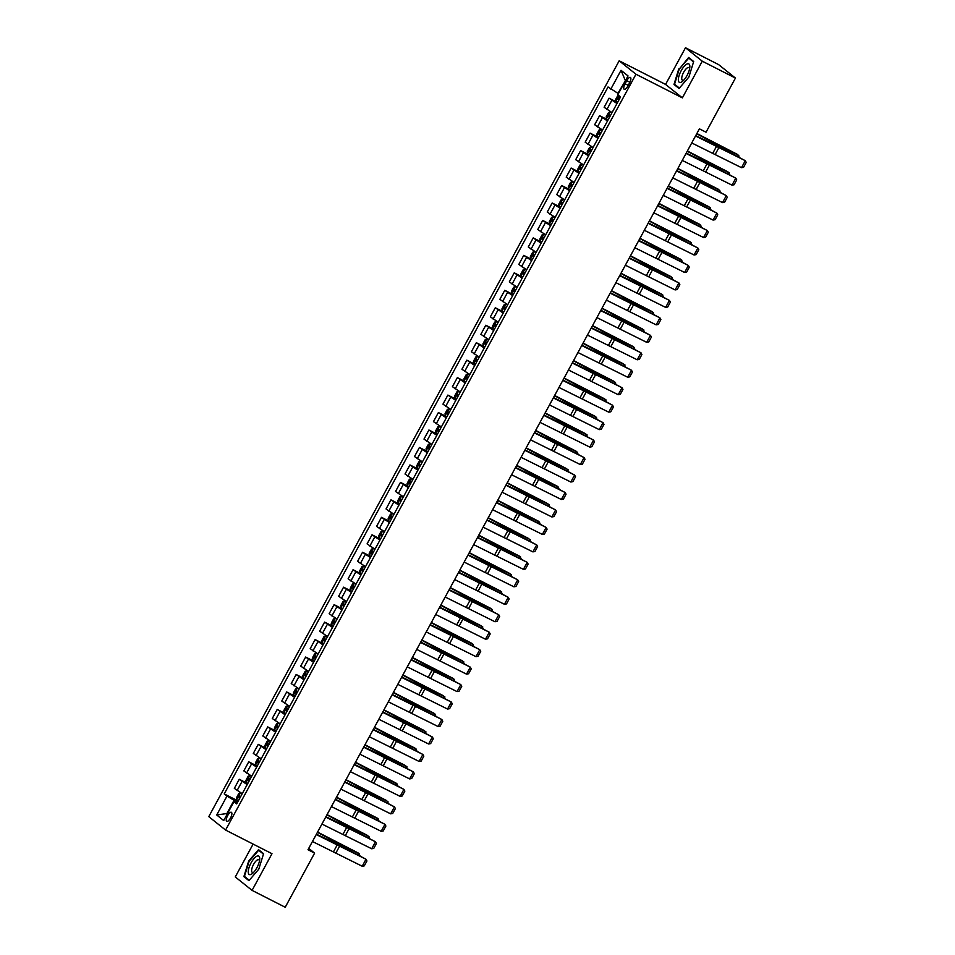 <?xml version="1.0" encoding="UTF-8"?>
<svg xmlns="http://www.w3.org/2000/svg" width="955" height="955" viewBox="0 0 955 955"><rect width="100%" height="100%" fill="white"/><g stroke="black" fill="none" stroke-linecap="round" stroke-linejoin="round"><path stroke-width="1.43" d="M230.513 817.993A5.097 1.826 -63 0 0 231.373 812.287A5.097 1.826 -63 0 0 227.612 815.666A5.097 1.826 -63 0 0 226.753 821.372A5.097 1.826 -63 0 0 230.513 817.993M253.111 844.089L235.276 876.941L252.072 890.382L285.223 907.25L314.613 853.113L308.716 848.386M619.174 60.798L208.787 816.632L225.583 830.074L635.97 74.239L619.174 60.798L665.575 84.422L682.371 97.864L702.283 61.192L685.487 47.75L665.575 84.422M685.487 47.75L718.638 64.618L735.434 78.059L702.283 61.192M735.434 78.059L706.043 132.208L699.406 128.83L307.988 849.735L314.613 853.113M626.743 80.686L625.071 83.754A4.942 1.767 -63 0 0 624.236 89.293A4.942 1.767 -63 0 0 627.889 86.01L629.56 82.942A4.942 1.767 -63 0 0 630.384 77.415A4.942 1.767 -63 0 0 626.743 80.686L629.882 82.285M625.585 80.423L617.921 93.327L608.049 86.977L224.222 793.915L238.249 801.054M610.794 89.173L621.037 70.312L628.032 75.911L617.789 94.772L620.535 96.968L236.697 803.907L233.951 801.711L223.709 820.572L216.725 814.973L226.968 796.112L224.222 793.915M252.072 890.382L271.984 853.698L225.583 830.074M682.371 97.864L635.97 74.239M237.688 802.093L234.082 800.266L226.872 813.541L216.725 814.973M616.978 103.522L609.075 98.198L617.527 102.507M242.248 793.689L234.333 788.364L239.263 779.28L247.727 783.589M251.726 776.224L243.823 770.9L248.754 761.815L257.217 766.125M261.216 758.759L253.302 753.435L258.232 744.363L266.696 748.66M270.695 741.295L262.78 735.971L267.71 726.898L276.174 731.196L274.539 730.074L274.383 727.949L276.663 723.759L278.287 723.102L274.527 730.026M280.173 723.83L272.271 718.506L277.201 709.434L285.652 713.743M289.663 706.366L281.749 701.042L286.679 691.969L295.143 696.279M299.142 688.901L291.227 683.577L296.157 674.505L304.621 678.814M308.62 671.437L300.706 666.124L305.636 657.04L314.1 661.349M318.111 653.972L310.196 648.66L315.126 639.575L323.59 643.885M327.589 636.519L319.674 631.195L324.605 622.111L333.068 626.42M337.067 619.055L329.153 613.731L334.083 604.646L342.547 608.956M346.546 601.59L338.643 596.266L343.573 587.182L352.037 591.491M356.036 584.126L348.121 578.802L353.052 569.717L361.515 574.027M365.514 566.661L357.6 561.337L362.53 552.253L370.994 556.562M374.993 549.197L367.09 543.873L372.02 534.788L380.484 539.098M384.483 531.732L376.568 526.408L381.499 517.324L389.962 521.633M393.961 514.268L386.047 508.943L390.977 499.859L399.441 504.168M403.44 496.803L395.537 491.479L400.467 482.394L408.931 486.704M412.93 479.338L405.015 474.014L409.946 464.93L418.409 469.239M422.408 461.874L414.494 456.55L419.424 447.477L427.888 451.775M431.887 444.409L423.984 439.085L428.914 430.013L437.366 434.31L435.731 433.188L435.576 431.063L437.856 426.873L439.479 426.217L435.731 433.14M441.377 426.945L433.463 421.621L438.393 412.548L446.856 416.846M450.856 409.48L442.941 404.156L447.871 395.084L456.335 399.393M460.334 392.016L452.419 386.691L457.361 377.619L465.813 381.928M469.824 374.551L461.91 369.239L466.84 360.154L475.304 364.464M479.303 357.086L471.388 351.774L476.318 342.69L484.782 346.999M488.781 339.634L480.866 334.31L485.797 325.225L494.26 329.535M498.259 322.169L490.357 316.845L495.287 307.761L503.751 312.07L502.103 310.948L501.96 308.823L504.228 304.621L505.852 303.976L502.103 310.888M507.75 304.705L499.835 299.381L504.765 290.296L513.229 294.606M517.228 287.24L509.313 281.916L514.244 272.832L522.707 277.141M526.706 269.776L518.804 264.451L523.734 255.367L532.198 259.676M536.197 252.311L528.282 246.987L533.212 237.902L541.676 242.212M545.675 234.846L537.761 229.522L542.691 220.438L551.154 224.747M555.153 217.382L547.251 212.058L552.181 202.973L560.645 207.283M564.644 199.917L556.729 194.593L561.659 185.509L570.123 189.818M574.122 182.453L566.208 177.129L571.138 168.044L579.601 172.354M583.601 164.988L575.698 159.664L580.628 150.58L589.08 154.889M593.091 147.524L585.176 142.2L590.106 133.127L598.57 137.425M602.569 130.059L594.655 124.735L599.585 115.662L608.049 119.96M612.048 112.594L604.133 107.27L609.075 98.198M607.499 120.975L599.585 115.662M598.021 138.439L590.106 133.127M588.531 155.904L580.628 150.58M579.052 173.368L571.138 168.044M569.574 190.833L561.659 185.509M560.084 208.297L552.181 202.973M550.605 225.762L542.691 220.438M541.127 243.227L533.212 237.902M531.637 260.691L523.734 255.367M522.158 278.156L514.244 272.832M512.68 295.62L504.765 290.296M503.201 313.085L495.287 307.761M493.711 330.549L485.797 325.225M484.233 348.014L476.318 342.69M474.754 365.479L466.84 360.154M465.264 382.943L457.361 377.619M455.786 400.408L447.871 395.084M446.307 417.86L438.393 412.548M436.817 435.325L428.914 430.013M427.339 452.789L419.424 447.477M417.86 470.254L409.946 464.93M408.37 487.719L400.467 482.394M398.892 505.183L390.977 499.859M389.413 522.648L381.499 517.324M379.923 540.112L372.02 534.788M370.445 557.577L362.53 552.253M360.966 575.041L353.052 569.717M351.476 592.506L343.573 587.182M341.997 609.97L334.083 604.646M332.519 627.435L324.605 622.111M323.041 644.9L315.126 639.575M313.55 662.364L305.636 657.04M304.072 679.829L296.157 674.505M294.594 697.293L286.679 691.969M285.103 714.758L277.201 709.434M275.625 732.21L267.71 726.898M266.147 749.675L258.232 744.363M256.656 767.14L248.754 761.815M247.178 784.604L239.263 779.28M226.968 796.112L234.082 800.266M237.258 802.88L233.951 801.711M625.119 80.053L621.037 70.312M678.778 68.939L673.991 84.446L679.041 88.493L688.889 77.033L693.688 61.526L688.627 57.479L679.232 69.166M248.933 880.653L258.781 869.193L263.58 853.686L258.519 849.64L248.67 861.1L243.883 876.606L248.933 880.653M676.319 85.628L673.991 84.446M246.211 877.788L243.883 876.606M695.527 135.968L745.294 160.691L718.232 146.401A11.949 0.824 28.5 0 0 714.615 144.611L695.694 135.658M691.742 142.952L741.498 167.674L745.294 160.691L746.213 162.41L743.563 167.304L741.498 167.674M618.112 95.022L615.736 99.248L615.891 101.326L617.563 102.448M738.131 156.668L738.8 155.426L713.898 142.94A11.949 0.824 -151.5 0 1 709.971 140.898L696.732 133.772M739.337 157.3L737.427 154.4L696.864 133.521M615.891 101.326L618.947 95.691M619.914 98.126L618.745 97.398L617.837 99.081L618.995 99.797M686.048 153.433L735.804 178.155L708.741 163.866A11.949 0.824 28.5 0 0 705.136 162.075L686.215 153.122M682.252 160.416L732.019 185.139L735.804 178.155L736.735 179.874L734.073 184.769L732.019 185.139M676.57 170.897L726.325 195.62L699.263 181.331A11.949 0.824 28.5 0 0 695.646 179.54L676.737 170.587M672.774 177.881L722.529 202.603L726.325 195.62L727.256 197.339L724.594 202.233L722.529 202.603M667.079 188.362L716.847 213.084L689.785 198.795A11.949 0.824 28.5 0 0 686.168 196.993L667.247 188.051M663.295 195.345L713.051 220.068L716.847 213.084L717.766 214.803L715.116 219.698L713.051 220.068M611.964 112.762L610.197 111.854L608.538 112.523L606.258 116.713L606.413 118.838L608.072 119.912M606.401 118.79L610.161 111.866L611.868 112.929M728.641 174.132L729.322 172.891L704.408 160.404A11.949 0.824 -151.5 0 1 700.492 158.351L687.242 151.236M729.859 174.765L727.949 171.864L687.373 150.986M610.424 115.579L609.266 114.863L608.359 116.546L609.517 117.262M602.486 130.226L600.719 129.319L599.048 129.987L596.78 134.178L596.923 136.302L598.594 137.377M596.923 136.255L600.671 129.331L602.39 130.393M719.163 191.597L719.843 190.355L694.93 177.869A11.949 0.824 -151.5 0 1 691.002 175.816L677.764 168.701M720.38 192.23L718.47 189.329L677.895 168.45M600.946 133.043L599.776 132.327L598.869 133.998L600.038 134.727M592.995 147.691L591.24 146.784L589.569 147.452L587.289 151.642L587.444 153.767L589.116 154.841M591.24 146.784L592.9 147.858M709.684 209.061L710.353 207.82L685.451 195.321A11.949 0.824 -151.5 0 1 681.524 193.28L668.285 186.153M710.89 209.694L708.98 206.793L668.416 185.915M591.467 150.508L590.297 149.792L589.39 151.463L590.548 152.191M657.601 205.826L707.357 230.549L680.294 216.26A11.949 0.824 28.5 0 0 676.689 214.457L657.768 205.516M653.805 212.81L703.572 237.532L707.357 230.549L708.288 232.268L705.638 237.162L703.572 237.532M583.517 165.155L581.75 164.248L580.091 164.917L577.811 169.107L577.966 171.232L579.625 172.306M581.75 164.248L583.421 165.322M700.194 226.526L700.875 225.285L675.961 212.786A11.949 0.824 -151.5 0 1 672.045 210.745L658.795 203.618M701.412 227.159L699.502 224.258L658.926 203.379M581.977 167.973L580.819 167.256L579.912 168.928L581.07 169.656M681.309 82.166A10.362 3.713 -63 0 0 682.789 81.127A10.362 3.713 -63 0 0 689.808 67.339A10.362 3.713 -63 0 0 686.896 64.069A10.362 3.713 -63 0 0 679.077 75.612A10.362 3.713 -63 0 0 681.309 82.166M689.57 68.891A7.091 2.543 -63 0 0 688.889 67.602A7.091 2.543 -63 0 0 687.588 67.721A7.091 2.543 -63 0 0 682.741 74.204A7.091 2.543 -63 0 0 682.455 80.232A7.091 2.543 -63 0 0 683.756 80.113A7.091 2.543 -63 0 0 683.899 80.029M679.387 88.087L674.552 84.219L679.196 69.19L688.746 58.088L693.557 61.944M690.549 59.007L688.746 58.088M251.046 862.914A10.362 3.713 -63 0 0 248.312 872.81A10.362 3.713 -63 0 0 252.681 873.3A10.362 3.713 -63 0 0 256.943 867.641A10.362 3.713 -63 0 0 259.7 859.5A10.362 3.713 -63 0 0 257.11 856.086A10.362 3.713 -63 0 0 251.046 862.914M259.462 861.052A7.091 2.543 -63 0 0 258.781 859.763A7.091 2.543 -63 0 0 253.541 864.466A7.091 2.543 -63 0 0 252.347 872.393A7.091 2.543 -63 0 0 253.791 872.19M249.279 880.247L244.444 876.38L249.088 861.362L258.638 850.26L263.449 854.104M260.44 851.168L258.638 850.26M648.123 223.291L697.878 248.013L670.816 233.724A11.949 0.824 28.5 0 0 667.199 231.922L648.29 222.981M644.327 230.274L694.082 254.997L697.878 248.013L698.809 249.733L696.147 254.627L694.082 254.997M638.632 240.756L688.4 265.478L661.338 251.189A11.949 0.824 28.5 0 0 657.72 249.386L638.811 240.445M634.848 247.739L684.604 272.462L688.4 265.478L689.319 267.197L686.669 272.091L684.604 272.462M629.154 258.22L678.921 282.943L651.847 268.653A11.949 0.824 28.5 0 0 648.242 266.851L629.321 257.91M625.358 265.204L675.125 289.926L678.921 282.943L679.841 284.662L677.191 289.556L675.125 289.926M619.676 275.685L669.431 300.407L642.369 286.106A11.949 0.824 28.5 0 0 638.752 284.315L619.843 275.374M615.88 282.668L665.635 307.391L669.431 300.407L670.362 302.126L667.7 307.021L665.635 307.391M610.185 293.149L659.953 317.872L632.89 303.571A11.949 0.824 28.5 0 0 629.273 301.78L610.364 292.839M606.401 300.133L656.157 324.855L659.953 317.872L660.872 319.591L658.222 324.473L656.157 324.855M574.039 182.62L572.272 181.713L570.601 182.381L568.332 186.571L568.476 188.696L570.147 189.77M572.272 181.713L573.943 182.787M690.716 243.991L691.396 242.749L666.483 230.251A11.949 0.824 -151.5 0 1 662.555 228.209L649.316 221.083M691.933 244.623L690.023 241.722L649.448 220.844M572.499 185.437L571.341 184.721L570.422 186.392L571.591 187.12M564.512 200.049L562.793 199.177L561.122 199.846L558.842 204.036L558.997 206.161L560.669 207.235M562.793 199.177L564.465 200.252M681.237 261.455L681.906 260.214L657.004 247.715A11.949 0.824 -151.5 0 1 653.077 245.674L639.838 238.547M682.455 262.088L680.533 259.187L639.969 238.308M563.02 202.902L561.815 202.162L560.943 203.857L562.113 204.585M555.07 217.537L553.303 216.642L551.644 217.31L549.364 221.5L549.519 223.625L551.19 224.7M553.303 216.642L554.974 217.716M671.747 278.92L672.427 277.678L647.526 265.18A11.949 0.824 -151.5 0 1 643.598 263.138L630.348 256.012M672.965 279.54L671.055 276.652L630.479 255.773M553.53 220.366L552.336 219.626L551.465 221.321L552.623 222.049M545.592 235.002L543.825 234.106L542.154 234.775L539.885 238.965L540.029 241.09L541.7 242.164M540.029 241.03L543.789 234.118L545.496 235.181M662.269 296.384L662.949 295.143L638.036 282.644A11.949 0.824 -151.5 0 1 634.12 280.603L620.869 273.476M663.486 297.005L661.576 294.116L621.001 273.237M544.052 237.831L542.894 237.115L541.974 238.786L543.144 239.502M536.101 252.466L534.346 251.559L532.675 252.239L530.407 256.429L530.55 258.554L532.221 259.629M530.55 258.495L534.299 251.583L536.018 252.645M652.79 313.849L653.459 312.607L628.557 300.109A11.949 0.824 -151.5 0 1 624.63 298.067L611.391 290.941M654.008 314.47L652.086 311.581L611.522 290.702M534.573 255.295L533.403 254.579L532.496 256.25L533.666 256.967M600.707 310.614L650.474 335.336L623.4 321.035A11.949 0.824 28.5 0 0 619.795 319.245L600.874 310.303M596.911 317.597L646.678 342.32L650.474 335.336L651.394 337.055L648.743 341.938L646.678 342.32M526.623 269.931L524.856 269.024L523.197 269.704L520.917 273.894L521.072 276.019L522.743 277.093M524.856 269.024L526.527 270.11M643.312 331.313L643.98 330.072L619.079 317.573A11.949 0.824 -151.5 0 1 615.151 315.532L601.901 308.405M644.518 331.934L642.608 329.045L602.032 308.167M525.095 272.76L523.925 272.044L523.018 273.715L524.176 274.431M591.229 328.078L640.984 352.789L613.922 338.5A11.949 0.824 28.5 0 0 610.305 336.709L591.396 327.768M587.432 335.062L637.2 359.784L640.984 352.789L641.915 354.52L639.253 359.402L637.2 359.784M517.109 287.371L515.378 286.488L513.718 287.169L511.438 291.359L511.582 293.483L513.253 294.558M515.378 286.488L517.049 287.574M633.822 348.778L634.502 347.536L609.588 335.038A11.949 0.824 -151.5 0 1 605.673 332.997L592.422 325.87M635.039 349.399L633.129 346.51L592.554 325.631M515.605 290.225L514.447 289.508L513.527 291.18L514.697 291.896M581.75 345.543L631.506 370.254L604.443 355.964A11.949 0.824 28.5 0 0 600.826 354.174L581.917 345.233M577.954 352.526L627.71 377.249L631.506 370.254L632.425 371.984L629.775 376.867L627.71 377.249M507.571 305.027L505.899 303.953L507.654 304.86M624.343 366.243L625.012 365.001L600.11 352.502A11.949 0.824 -151.5 0 1 596.183 350.461L582.944 343.334M625.561 366.863L623.651 363.974L583.075 343.096M506.126 307.689L504.956 306.961L504.049 308.644L505.219 309.36M572.26 363.007L622.027 387.718L594.953 373.429A11.949 0.824 28.5 0 0 591.348 371.638L572.427 362.697M568.464 369.991L618.231 394.713L622.027 387.718L622.947 389.449L620.296 394.331L618.231 394.713M498.14 322.301L496.421 321.417L494.75 322.086L492.47 326.288L492.625 328.401L494.296 329.487M496.421 321.417L498.08 322.492M614.865 383.707L615.533 382.466L590.632 369.967A11.949 0.824 -151.5 0 1 586.704 367.926L573.454 360.799M616.071 384.328L614.161 381.439L573.585 360.56M496.648 325.154L495.442 324.413L494.571 326.109L495.729 326.825M562.782 380.46L612.537 405.183L585.475 390.893A11.949 0.824 28.5 0 0 581.858 389.103L562.949 380.15M558.985 387.455L608.753 412.166L612.537 405.183L613.468 406.914L610.806 411.796L608.753 412.166M488.697 339.789L486.931 338.882L485.271 339.55L482.991 343.74L483.146 345.865L484.806 346.952M486.931 338.882L488.602 339.956M605.375 401.172L606.055 399.93L581.141 387.432A11.949 0.824 -151.5 0 1 577.226 385.39L563.975 378.264M606.592 401.792L604.682 398.892L564.107 378.025M487.157 342.618L485.952 341.866L485.08 343.573L486.25 344.289M553.303 397.925L603.059 422.647L575.996 408.358A11.949 0.824 28.5 0 0 572.379 406.567L553.47 397.614M549.507 404.92L599.263 429.631L603.059 422.647L603.978 424.366L601.328 429.261L599.263 429.631M479.207 357.254L477.452 356.346L475.781 357.015L473.513 361.205L473.656 363.33L475.327 364.404M477.452 356.346L479.124 357.421M595.896 418.636L596.565 417.383L571.663 404.896A11.949 0.824 -151.5 0 1 567.736 402.855L554.497 395.728M597.114 419.257L595.204 416.356L554.628 395.489M477.679 360.083L476.509 359.355L475.602 361.038L476.772 361.754M543.813 415.389L593.58 440.112L566.518 425.823A11.949 0.824 28.5 0 0 562.901 424.032L543.98 415.079M540.029 422.385L589.784 447.095L593.58 440.112L594.499 441.831L591.849 446.725L589.784 447.095M534.334 432.854L584.09 457.576L557.028 443.287A11.949 0.824 28.5 0 0 553.423 441.497L534.502 432.543M530.538 439.849L580.306 464.56L584.09 457.576L585.021 459.295L582.359 464.19L580.306 464.56M524.856 450.318L574.612 475.041L547.549 460.752A11.949 0.824 28.5 0 0 543.932 458.961L525.023 450.008M521.06 457.302L570.815 482.024L574.612 475.041L575.543 476.76L572.881 481.654L570.815 482.024M515.366 467.783L565.133 492.505L538.071 478.216A11.949 0.824 28.5 0 0 534.454 476.426L515.533 467.473M511.582 474.766L561.337 499.489L565.133 492.505L566.052 494.224L563.402 499.119L561.337 499.489M505.887 485.247L555.643 509.97L528.581 495.681A11.949 0.824 28.5 0 0 524.975 493.89L506.055 484.937M502.091 492.231L551.859 516.953L555.643 509.97L556.574 511.689L553.924 516.583L551.859 516.953M496.409 502.712L546.164 527.435L519.102 513.145A11.949 0.824 28.5 0 0 515.485 511.343L496.576 502.402M492.613 509.695L542.368 534.418L546.164 527.435L547.096 529.154L544.434 534.048L542.368 534.418M486.919 520.177L536.686 544.899L509.624 530.61A11.949 0.824 28.5 0 0 506.007 528.807L487.098 519.866M483.135 527.16L532.89 551.883L536.686 544.899L537.605 546.618L534.955 551.513L532.89 551.883M477.44 537.641L527.208 562.364L500.134 548.075A11.949 0.824 28.5 0 0 496.528 546.272L477.607 537.331M473.644 544.625L523.412 569.347L527.208 562.364L528.127 564.083L525.477 568.977L523.412 569.347M467.962 555.106L517.717 579.828L490.655 565.539A11.949 0.824 28.5 0 0 487.038 563.737L468.129 554.795M464.166 562.089L513.921 586.812L517.717 579.828L518.649 581.547L515.987 586.442L513.921 586.812M458.472 572.57L508.239 597.293L481.177 583.004A11.949 0.824 28.5 0 0 477.56 581.201L458.651 572.26M454.687 579.554L504.443 604.276L508.239 597.293L509.158 599.012L506.508 603.906L504.443 604.276M448.993 590.035L498.761 614.757L471.686 600.456A11.949 0.824 28.5 0 0 468.081 598.666L449.16 589.724M445.197 597.018L494.965 621.741L498.761 614.757L499.68 616.476L497.03 621.359L494.965 621.741M439.515 607.499L489.27 632.222L462.208 617.921A11.949 0.824 28.5 0 0 458.591 616.13L439.682 607.189M435.719 614.483L485.486 639.205L489.27 632.222L490.202 633.941L487.539 638.823L485.486 639.205M430.037 624.964L479.792 649.687L452.73 635.385A11.949 0.824 28.5 0 0 449.113 633.595L430.204 624.654M426.24 631.947L475.996 656.67L479.792 649.687L480.711 651.405L478.061 656.288L475.996 656.67M420.546 642.428L470.314 667.139L443.239 652.85A11.949 0.824 28.5 0 0 439.634 651.059L420.713 642.118M416.75 649.412L466.518 674.135L470.314 667.139L471.233 668.87L468.583 673.753L466.518 674.135M411.068 659.893L460.823 684.604L433.761 670.315A11.949 0.824 28.5 0 0 430.144 668.524L411.235 659.583M407.272 666.877L457.039 691.599L460.823 684.604L461.754 686.335L459.092 691.217L457.039 691.599M401.589 677.358L451.345 702.068L424.283 687.779A11.949 0.824 28.5 0 0 420.666 685.988L401.757 677.047M397.793 684.341L447.549 709.064L451.345 702.068L452.264 703.799L449.614 708.682L447.549 709.064M392.099 694.81L441.867 719.533L414.792 705.244A11.949 0.824 28.5 0 0 411.187 703.453L392.266 694.5M388.315 701.806L438.07 726.516L441.867 719.533L442.786 721.264L440.136 726.146L438.07 726.516M382.621 712.275L432.376 736.997L405.314 722.708A11.949 0.824 28.5 0 0 401.709 720.918L382.788 711.964M378.825 719.27L428.592 743.981L432.376 736.997L433.307 738.716L430.645 743.611L428.592 743.981M469.729 374.718L467.974 373.811L466.303 374.479L464.023 378.669L464.178 380.794L465.849 381.869M464.178 380.747L467.926 373.823L469.633 374.885M586.418 436.089L587.086 434.847L562.185 422.361A11.949 0.824 -151.5 0 1 558.257 420.319L545.019 413.193M587.623 436.721L585.713 433.821L545.15 412.942M468.201 377.547L467.031 376.819L466.124 378.502L467.282 379.219M460.25 392.183L458.484 391.275L456.824 391.944L454.544 396.134L454.687 398.211L456.359 399.333M458.484 391.275L460.155 392.35M576.927 453.553L577.608 452.312L552.694 439.825A11.949 0.824 -151.5 0 1 548.779 437.784L535.528 430.657M578.145 454.186L576.235 451.285L535.66 430.407M454.687 398.211L458.448 391.287M458.71 395.012L457.552 394.284L456.645 395.967L457.803 396.683M450.772 409.647L449.005 408.74L447.334 409.409L445.066 413.599L445.209 415.723L446.88 416.798M449.005 408.74L450.676 409.814M567.449 471.018L568.13 469.776L543.216 457.29A11.949 0.824 -151.5 0 1 539.288 455.249L526.05 448.122M568.667 471.651L566.757 468.75L526.181 447.871M449.232 412.464L448.062 411.748L447.155 413.431L448.325 414.148M441.186 427.279L439.527 426.205L441.282 427.112M557.971 488.483L558.639 487.241L533.738 474.754A11.949 0.824 -151.5 0 1 529.81 472.701L516.571 465.586M559.176 489.115L557.266 486.214L516.703 465.336M439.754 429.929L438.584 429.213L437.677 430.896L438.834 431.612M431.767 444.541L430.037 443.669L428.377 444.338L426.097 448.528L426.252 450.653L427.912 451.727M430.037 443.669L431.708 444.744M548.48 505.947L549.161 504.706L524.247 492.219A11.949 0.824 -151.5 0 1 520.332 490.166L507.081 483.039M549.698 506.58L547.788 503.679L507.212 482.8M430.263 447.394L429.105 446.677L428.198 448.349L429.356 449.077M422.325 462.041L420.558 461.134L418.887 461.802L416.619 465.992L416.762 468.117L418.433 469.192M420.558 461.134L422.229 462.208M539.002 523.412L539.682 522.17L514.769 509.672A11.949 0.824 -151.5 0 1 510.841 507.63L497.603 500.504M540.22 524.044L538.31 521.144L497.734 500.265M420.785 464.858L419.579 464.118L418.708 465.813L419.878 466.541M412.835 479.506L411.08 478.598L409.409 479.267L407.128 483.457L407.284 485.582L408.955 486.656M411.08 478.598L412.751 479.673M529.524 540.876L530.192 539.635L505.291 527.136A11.949 0.824 -151.5 0 1 501.363 525.095L488.124 517.968M530.729 541.509L528.819 538.608L488.256 517.729M411.307 482.323L410.137 481.607L409.229 483.278L410.399 484.006M403.356 496.97L401.589 496.063L399.93 496.731L397.65 500.921L397.805 503.046L399.465 504.121M397.793 502.987L401.554 496.075L403.261 497.137M520.033 558.341L520.714 557.099L495.812 544.601A11.949 0.824 -151.5 0 1 491.885 542.559L478.634 535.433M521.251 558.973L519.341 556.073L478.765 535.194M401.816 499.787L400.658 499.071L399.751 500.742L400.909 501.471M393.878 514.435L392.111 513.527L390.44 514.196L388.172 518.386L388.315 520.511L389.986 521.585M388.315 520.451L392.075 513.539L393.782 514.602M510.555 575.805L511.235 574.564L486.322 562.065A11.949 0.824 -151.5 0 1 482.406 560.024L469.156 552.897M511.773 576.426L509.863 573.537L469.287 552.659M392.338 517.252L391.18 516.536L390.261 518.207L391.431 518.935M384.388 531.887L382.633 530.992L380.961 531.66L378.681 535.851L378.837 537.975L380.508 539.05M382.633 530.992L384.304 532.066M501.077 593.27L501.745 592.028L476.843 579.53A11.949 0.824 -151.5 0 1 472.916 577.489L459.677 570.362M502.294 593.891L500.372 591.002L459.809 570.123M382.86 534.716L381.69 534L380.782 535.671L381.952 536.4M374.909 549.352L373.142 548.457L371.483 549.125L369.203 553.315L369.358 555.44L371.029 556.514M373.142 548.457L374.814 549.531M491.598 610.734L492.267 609.493L467.365 596.994A11.949 0.824 -151.5 0 1 463.438 594.953L450.187 587.826M492.804 611.355L490.894 608.466L450.318 587.588M373.381 552.181L372.211 551.465L371.304 553.136L372.462 553.852M365.395 566.793L363.664 565.909L362.005 566.59L359.725 570.78L359.868 572.905L361.539 573.979M363.664 565.909L365.335 566.995M482.108 628.199L482.788 626.958L457.875 614.459A11.949 0.824 -151.5 0 1 453.959 612.418L440.709 605.291M483.326 628.82L481.416 625.931L440.84 605.052M363.891 569.646L362.733 568.929L361.814 570.601L362.984 571.317M355.905 584.257L354.186 583.374L352.514 584.054L350.246 588.244L350.389 590.369L352.061 591.443M354.186 583.374L355.857 584.46M472.63 645.664L473.298 644.422L448.396 631.924A11.949 0.824 -151.5 0 1 444.469 629.882L431.23 622.755M473.847 646.284L471.937 643.395L431.362 622.517M354.412 587.11L353.207 586.37L352.335 588.065L353.505 588.781M346.462 601.745L344.707 600.838L343.036 601.519L340.756 605.709L340.911 607.834L342.582 608.908M344.707 600.838L346.367 601.925M463.151 663.128L463.82 661.887L438.918 649.388A11.949 0.824 -151.5 0 1 434.991 647.347L421.74 640.22M464.357 663.749L462.447 660.86L421.871 639.981M344.934 604.575L343.728 603.835L342.857 605.53L344.015 606.246M336.984 619.21L335.217 618.303L333.558 618.971L331.278 623.173L331.433 625.286L333.092 626.373M331.421 625.239L335.181 618.327L336.888 619.377M453.661 680.593L454.341 679.351L429.428 666.853A11.949 0.824 -151.5 0 1 425.512 664.811L412.262 657.685M454.878 681.213L452.968 678.325L412.393 657.446M335.444 622.039L334.286 621.311L333.367 622.994L334.537 623.711M327.493 636.675L325.739 635.767L324.067 636.436L321.799 640.638L321.942 642.751L323.614 643.837M321.942 642.703L325.691 635.791L327.41 636.842M444.182 698.057L444.851 696.816L419.949 684.317A11.949 0.824 -151.5 0 1 416.022 682.276L402.783 675.149M445.4 698.678L443.49 695.789L402.915 674.91M325.965 639.504L324.796 638.776L323.888 640.459L325.058 641.175M318.015 654.139L316.26 653.232L314.589 653.9L312.309 658.091L312.464 660.215L314.135 661.302M316.26 653.232L317.92 654.306M434.704 715.522L435.373 714.28L410.471 701.782A11.949 0.824 -151.5 0 1 406.544 699.74L393.305 692.614M435.91 716.143L434 713.242L393.436 692.375M316.487 656.968L315.317 656.24L314.41 657.923L315.568 658.64M308.501 671.58L306.77 670.697L305.111 671.365L302.831 675.555L302.986 677.68L304.645 678.754M306.77 670.697L308.441 671.771M425.214 732.974L425.894 731.733L400.981 719.246A11.949 0.824 -151.5 0 1 397.065 717.205L383.815 710.078M426.431 733.607L424.521 730.706L383.946 709.828M306.997 674.433L305.839 673.705L304.932 675.388L306.089 676.104M373.142 729.739L422.898 754.462L395.836 740.173A11.949 0.824 28.5 0 0 392.219 738.382L373.31 729.429M369.346 736.735L419.102 761.445L422.898 754.462L423.829 756.181L421.167 761.075L419.102 761.445M299.058 689.068L297.291 688.161L295.62 688.83L293.352 693.02L293.495 695.097L295.167 696.219M297.291 688.161L298.963 689.235M415.735 750.439L416.404 749.198L391.502 736.711A11.949 0.824 -151.5 0 1 387.575 734.67L374.336 727.543M416.953 751.072L415.043 748.171L374.467 727.292M293.495 695.097L297.244 688.173M297.518 691.898L296.348 691.169L295.441 692.853L296.611 693.569M363.652 747.204L413.42 771.927L386.357 757.637A11.949 0.824 28.5 0 0 382.74 755.847L363.819 746.894M359.868 754.187L409.623 778.91L413.42 771.927L414.339 773.646L411.689 778.54L409.623 778.91M289.532 706.509L287.813 705.626L286.142 706.294L283.862 710.484L284.017 712.609L285.688 713.683M287.813 705.626L289.472 706.7M406.257 767.904L406.925 766.662L382.024 754.175A11.949 0.824 -151.5 0 1 378.096 752.134L364.858 745.007M407.463 768.536L405.553 765.635L364.989 744.757M288.04 709.362L286.834 708.61L285.963 710.317L287.121 711.033M354.174 764.668L403.929 789.391L376.867 775.102A11.949 0.824 28.5 0 0 373.262 773.311L354.341 764.358M350.378 771.652L400.145 796.375L403.929 789.391L404.86 791.11L402.198 796.004L400.145 796.375M279.994 724.165L278.323 723.09L280.09 723.997M396.767 785.368L397.447 784.127L372.534 771.64A11.949 0.824 -151.5 0 1 368.618 769.599L355.367 762.472M397.984 786.001L396.074 783.1L355.499 762.221M278.55 726.815L277.356 726.075L276.484 727.782L277.642 728.498M344.695 782.133L394.451 806.856L367.389 792.566A11.949 0.824 28.5 0 0 363.771 790.776L344.862 781.823M340.899 789.116L390.655 813.839L394.451 806.856L395.382 808.575L392.72 813.469L390.655 813.839M270.611 741.462L268.844 740.555L267.173 741.223L264.905 745.413L265.048 747.538L266.72 748.613M268.844 740.555L270.516 741.629M387.288 802.833L387.969 801.591L363.055 789.105A11.949 0.824 -151.5 0 1 359.128 787.051L345.889 779.937M388.506 803.465L386.596 800.565L346.02 779.686M269.071 744.279L267.913 743.563L266.994 745.246L268.164 745.962M335.205 799.598L384.972 824.32L357.91 810.031A11.949 0.824 28.5 0 0 354.293 808.24L335.384 799.287M331.421 806.581L381.176 831.304L384.972 824.32L385.892 826.039L383.242 830.934L381.176 831.304M261.121 758.927L259.366 758.019L257.695 758.688L255.415 762.878L255.57 765.003L257.241 766.077M255.57 764.955L259.318 758.031L261.037 759.094M377.81 820.297L378.478 819.056L353.577 806.557A11.949 0.824 -151.5 0 1 349.649 804.516L336.411 797.389M379.016 820.93L377.106 818.029L336.542 797.15M259.593 761.744L258.423 761.028L257.516 762.699L258.686 763.427M325.727 817.062L375.482 841.785L348.42 827.496A11.949 0.824 28.5 0 0 344.815 825.693L325.894 816.752M321.931 824.046L371.698 848.768L375.482 841.785L376.413 843.504L373.763 848.398L371.698 848.768M251.643 776.391L249.876 775.484L248.216 776.152L245.936 780.342L246.08 782.42L247.751 783.542M249.876 775.484L251.547 776.558M368.32 837.762L369 836.52L344.098 824.022A11.949 0.824 -151.5 0 1 340.171 821.98L326.92 814.854M369.537 838.395L367.627 835.494L327.052 814.615M246.08 782.42L249.84 775.496M250.103 779.208L248.945 778.492L248.037 780.163L249.195 780.892M316.248 834.527L366.004 859.249L338.941 844.96A11.949 0.824 28.5 0 0 335.324 843.158L316.415 834.216M312.452 841.51L362.208 866.233L366.004 859.249L366.935 860.968L364.273 865.863L362.208 866.233M242.128 793.82L240.397 792.948L238.726 793.617L236.458 797.807L236.601 799.932L238.273 801.006M240.397 792.948L242.069 794.023M358.841 855.226L359.522 853.985L334.608 841.486A11.949 0.824 -151.5 0 1 330.693 839.445L317.442 832.318M360.059 855.859L358.149 852.958L317.573 832.08M240.624 796.673L239.466 795.957L238.547 797.628L239.717 798.356M606.891 109.467L611.821 100.394M597.4 126.931L602.33 117.859M587.922 144.396L592.852 135.323M578.444 161.861L583.374 152.788M568.953 179.325L573.883 170.253M559.475 196.79L564.405 187.705M549.996 214.254L554.927 205.17M540.506 231.719L545.436 222.634M531.028 249.183L535.958 240.099M521.549 266.648L526.48 257.564M512.059 284.113L516.989 275.028M502.581 301.577L507.511 292.493M493.102 319.042L498.033 309.957M483.612 336.506L488.554 327.422M474.134 353.971L479.064 344.886M464.655 371.435L469.585 362.351M455.177 388.9L460.107 379.815M445.687 406.364L450.617 397.28M436.208 423.817L441.138 414.745M426.73 441.282L431.66 432.209M417.24 458.746L422.17 449.674M407.761 476.211L412.691 467.138M398.283 493.675L403.213 484.591M388.792 511.14L393.723 502.055M379.314 528.604L384.244 519.52M369.836 546.069L374.766 536.985M360.345 563.534L365.276 554.449M350.867 580.998L355.797 571.914M341.389 598.463L346.319 589.378M331.898 615.927L336.84 606.843M322.42 633.392L327.35 624.307M312.942 650.856L317.872 641.772M303.463 668.321L308.393 659.237M293.973 685.786L298.903 676.701M284.495 703.25L289.425 694.166M275.016 720.703L279.946 711.63M265.526 738.167L270.456 729.095M256.047 755.632L260.978 746.559M246.569 773.096L251.499 764.024M237.079 790.561L242.009 781.488M628.235 85.365L625.071 83.754M716.716 145.984L712.919 152.979M719.115 147.189L715.331 154.173M713.325 143.99L713.898 142.94M709.314 142.104L709.971 140.898M619.055 99.702L617.837 99.081M707.225 163.448L703.441 170.444M709.637 164.654L705.841 171.637M697.747 180.913L693.951 187.896M700.158 182.119L696.362 189.102M688.269 198.377L684.472 205.361M690.668 199.571L686.884 206.567M703.835 161.455L704.408 160.404M699.836 159.569L700.492 158.351M609.577 117.167L608.359 116.546M694.357 178.919L694.93 177.869M690.346 177.033L691.002 175.816M600.086 134.619L598.869 133.998M591.193 146.795L587.444 153.719M684.878 196.384L685.451 195.321M680.867 194.498L681.524 193.28M590.608 152.084L589.39 151.463M678.778 215.842L674.994 222.825M681.19 217.036L677.393 224.031M581.714 164.26L577.954 171.172M675.388 213.848L675.961 212.786M671.389 211.962L672.045 210.745M581.129 169.548L579.912 168.928M669.3 233.307L665.504 240.29M671.711 234.5L667.915 241.496M659.821 250.771L656.025 257.755M662.221 251.965L658.437 258.948M650.331 268.236L646.547 275.219M652.742 269.429L648.946 276.413M640.853 285.7L637.057 292.684M643.264 286.894L639.468 293.877M631.374 303.165L627.578 310.148M633.786 304.359L629.99 311.342M572.236 181.725L568.476 188.636M665.91 231.313L666.483 230.251M661.911 229.415L662.555 228.209M571.639 187.013L570.422 186.392M562.746 199.189L558.997 206.101M656.431 248.778L657.004 247.715M652.42 246.879L653.077 245.674M562.161 204.477L560.943 203.857M553.267 216.654L549.507 223.566M646.941 266.242L647.526 265.18M642.942 264.344L643.598 263.138M552.682 221.942L551.465 221.321M637.463 283.707L638.036 282.644M633.463 281.809L634.12 280.603M543.192 239.407L541.974 238.786M627.984 301.171L628.557 300.109M623.973 299.273L624.63 298.067M533.714 256.871L532.496 256.25M621.884 320.629L618.1 327.613M624.295 321.823L620.499 328.807M524.82 269.047L521.06 275.959M618.494 318.636L619.079 317.573M614.495 316.738L615.151 315.532M524.235 274.336L523.018 273.715M612.406 338.094L608.61 345.077M614.817 339.288L611.021 346.271M515.342 286.512L511.582 293.424M609.015 336.1L609.588 335.038M605.016 334.202L605.673 332.997M514.757 291.8L513.527 291.18M602.927 355.558L599.131 362.542M605.339 356.752L601.543 363.736M599.537 353.565L600.11 352.502M595.526 351.667L596.183 350.461M505.267 309.265L504.049 308.644M593.437 373.023L589.653 380.006M595.848 374.217L592.064 381.2M496.373 321.441L492.613 328.353M590.047 371.029L590.632 369.967M586.048 369.131L586.704 367.926M495.788 326.729L494.571 326.109M583.959 390.488L580.163 397.471M586.37 391.681L582.574 398.665M486.895 338.906L483.135 345.817M580.568 388.494L581.141 387.432M576.569 386.596L577.226 385.39M486.31 344.194L485.08 343.573M574.48 407.952L570.684 414.936M576.892 409.146L573.096 416.129M477.405 356.37L473.656 363.282M571.09 405.959L571.663 404.896M567.079 404.061L567.736 402.855M476.82 361.659L475.602 361.038M565.002 425.417L561.206 432.4M567.401 426.61L563.617 433.594M555.512 442.869L551.727 449.865M557.923 444.075L554.127 451.058M546.033 460.334L542.237 467.329M548.445 461.54L544.648 468.523M536.555 477.798L532.759 484.794M538.954 479.004L535.17 485.988M527.065 495.263L523.28 502.246M529.476 496.457L525.68 503.452M517.586 512.728L513.79 519.711M519.998 513.921L516.201 520.917M508.108 530.192L504.312 537.176M510.507 531.386L506.723 538.381M498.617 547.657L494.833 554.64M501.029 548.85L497.233 555.834M489.139 565.121L485.343 572.105M491.55 566.315L487.754 573.298M479.661 582.586L475.865 589.569M482.06 583.78L478.276 590.763M470.17 600.05L466.386 607.034M472.582 601.244L468.786 608.228M460.692 617.515L456.896 624.498M463.103 618.709L459.307 625.692M451.214 634.98L447.418 641.963M453.625 636.173L449.829 643.157M441.723 652.444L437.939 659.428M444.135 653.638L440.351 660.621M432.245 669.909L428.449 676.892M434.656 671.102L430.86 678.086M422.767 687.373L418.97 694.357M425.178 688.567L421.382 695.55M413.288 704.838L409.492 711.821M415.688 706.032L411.903 713.015M403.798 722.302L400.002 729.286M406.209 723.496L402.413 730.48M561.612 423.423L562.185 422.361M557.601 421.525L558.257 420.319M467.341 379.123L466.124 378.502M552.121 440.876L552.694 439.825M548.122 438.99L548.779 437.784M457.863 396.588L456.645 395.967M448.957 408.752L445.209 415.676M542.643 458.34L543.216 457.29M538.632 456.454L539.288 455.249M448.373 414.052L447.155 413.431M533.165 475.805L533.738 474.754M529.154 473.919L529.81 472.701M438.894 431.517L437.677 430.896M430.001 443.681L426.24 450.605M523.674 493.269L524.247 492.219M519.675 491.383L520.332 490.166M429.416 448.969L428.198 448.349M420.522 461.146L416.762 468.069M514.196 510.734L514.769 509.672M510.197 508.848L510.841 507.63M419.925 466.434L418.708 465.813M411.032 478.61L407.284 485.522M504.718 528.199L505.291 527.136M500.707 526.312L501.363 525.095M410.447 483.899L409.229 483.278M495.227 545.663L495.812 544.601M491.228 543.765L491.885 542.559M400.969 501.363L399.751 500.742M485.749 563.128L486.322 562.065M481.75 561.23L482.406 560.024M391.478 518.828L390.261 518.207M382.585 531.004L378.837 537.916M476.27 580.592L476.843 579.53M472.259 578.694L472.916 577.489M382 536.292L380.782 535.671M373.107 548.468L369.346 555.38M466.78 598.057L467.365 596.994M462.781 596.159L463.438 594.953M372.522 553.757L371.304 553.136M363.628 565.933L359.868 572.845M457.302 615.521L457.875 614.459M453.303 613.623L453.959 612.418M363.043 571.221L361.814 570.601M354.138 583.398L350.389 590.309M447.823 632.986L448.396 631.924M443.812 631.088L444.469 629.882M353.553 588.686L352.335 588.065M344.66 600.862L340.899 607.774M438.333 650.451L438.918 649.388M434.334 648.552L434.991 647.347M344.075 606.15L342.857 605.53M428.855 667.915L429.428 666.853M424.856 666.017L425.512 664.811M334.596 623.615L333.367 622.994M419.376 685.38L419.949 684.317M415.365 683.482L416.022 682.276M325.106 641.08L323.888 640.459M316.212 653.256L312.464 660.168M409.898 702.844L410.471 701.782M405.887 700.946L406.544 699.74M315.627 658.544L314.41 657.923M306.734 670.72L302.974 677.632M400.408 720.309L400.981 719.246M396.409 718.411L397.065 717.205M306.149 676.009L304.932 675.388M394.32 739.767L390.523 746.75M396.731 740.961L392.935 747.944M390.929 737.761L391.502 736.711M386.918 735.875L387.575 734.67M296.659 693.473L295.441 692.853M384.841 757.22L381.045 764.215M387.241 758.425L383.456 765.409M287.765 705.638L284.017 712.561M381.451 755.226L382.024 754.175M377.44 753.34L378.096 752.134M287.18 710.938L285.963 710.317M375.351 774.684L371.567 781.679M377.762 775.89L373.966 782.873M371.961 772.691L372.534 771.64M367.962 770.804L368.618 769.599M277.702 728.402L276.484 727.782M365.872 792.149L362.076 799.144M368.284 793.354L364.488 800.338M268.797 740.567L265.048 747.49M362.482 790.155L363.055 789.105M358.483 788.269L359.128 787.051M268.212 745.855L266.994 745.246M356.394 809.613L352.598 816.597M358.794 810.807L355.009 817.802M353.004 807.62L353.577 806.557M348.993 805.734L349.649 804.516M258.733 763.32L257.516 762.699M346.904 827.078L343.12 834.061M349.315 828.272L345.519 835.267M343.514 825.084L344.098 824.022M339.514 823.198L340.171 821.98M249.255 780.784L248.037 780.163M337.425 844.542L333.629 851.526M339.837 845.736L336.041 852.731M240.362 792.96L236.601 799.872M334.035 842.549L334.608 841.486M330.036 840.663L330.693 839.445M239.765 798.249L238.547 797.628"/></g></svg>
